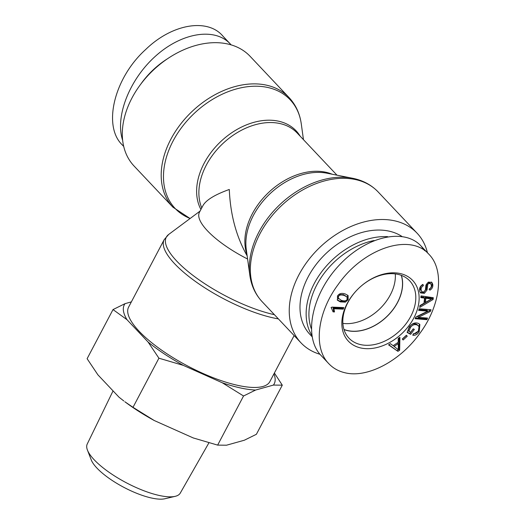 <?xml version="1.0" encoding="UTF-8"?>
<svg xmlns="http://www.w3.org/2000/svg" width="525" height="525" viewBox="0 0 525 525"><rect width="100%" height="100%" fill="white"/><g stroke="black" fill="none" stroke-linecap="round" stroke-linejoin="round"><path stroke-width="0.79" d="M247.597 259.022A61.418 18.88 -152.2 0 1 199.428 212.31L202.991 205.544C206.154 199.992 214.928 194.637 229.294 189.479C230.35 214.627 236.302 236.749 247.157 255.846M294.131 335.58L269.87 381.603A79.846 24.544 -152.2 0 1 187.793 366.069A79.846 24.544 -152.2 0 1 128.605 307.118L164.174 239.662A79.846 24.544 27.8 0 0 198.122 283.356A79.846 24.544 27.8 0 0 278.388 318.898M134.032 165.992A79.846 56.464 -43.4 0 1 153.326 70.12A79.846 56.464 -43.4 0 1 250.149 56.359L289.045 97.565A79.846 56.464 136.6 0 0 192.222 111.32A79.846 56.464 136.6 0 0 172.928 207.191L134.032 165.992M427.442 252.781A79.846 56.464 136.6 0 0 417.099 233.198A79.846 56.464 136.6 0 0 320.276 246.953A79.846 56.464 136.6 0 0 300.976 342.825A79.846 56.464 136.6 0 0 319.994 354.296M343.947 329.438A41.56 29.393 136.6 0 0 386.367 316.962A41.56 29.393 136.6 0 0 401.258 275.33M342.864 323.393A41.56 29.393 136.6 0 0 379.214 309.382A41.56 29.393 136.6 0 0 395.292 273.899M387.686 236.663A67.561 47.782 136.6 0 0 322.376 270.874A67.561 47.782 136.6 0 0 311.798 335.331M311.253 328.525A65.513 46.331 -43.4 0 1 374.141 240.516M401.855 236.388A67.561 47.782 136.6 0 0 322.153 257.368A67.561 47.782 136.6 0 0 309.908 334.392L312.001 336.61M401.395 275.382A41.678 29.472 -43.4 0 1 388.251 315.23A41.678 29.472 -43.4 0 1 347.694 330.678A41.678 29.472 -43.4 0 1 343.993 329.575M337.47 297.531L341.309 300.346C344.531 301.298 346.461 300.976 347.097 299.388L347.005 296.933L344.321 295.509C341.099 294.551 339.17 294.879 338.533 296.481L338.264 298.371L338.618 298.889L337.818 298.043L337.47 297.531L337.739 295.634M347.005 296.933L343.527 294.669L338.756 294.61M346.06 300.418L344.564 301.291L339.563 301.035L337.181 299.854M345.358 302.131L340.358 301.882L337.536 300.3L337.483 296.1C339.019 293.482 341.617 292.773 345.273 293.974L348.095 295.555L348.147 299.742L345.358 302.131L344.564 301.291M347.655 295.155L347.314 298.961M402.294 339.032L406.389 335.252L407.249 336.21L403.154 339.99L402.294 339.032M407.249 336.21L406.455 335.37L402.38 339.13M418.589 310.367L419.245 308.772L431.032 309.75L430.323 311.456L418.327 317.323L427.58 318.091L426.923 319.686L415.137 318.708L415.846 316.995L427.836 311.135L418.589 310.367M427.836 311.135L427.042 310.288L418.898 309.619M426.923 319.686L426.129 318.839L415.446 317.953M426.477 317.999L426.129 318.839M418.327 317.323L417.533 316.477L429.529 310.616L430.323 311.456M429.929 309.658L429.529 310.616M425.408 302.426L431.865 298.856L431.071 298.016L425.079 297.406L424.613 301.586L425.408 302.426L425.873 298.246L425.079 297.406M431.865 298.856L429.483 298.751L428.689 297.911M429.483 298.751L425.873 298.246M420.827 297.623L421.017 295.897L433.302 297.708L433.112 299.473L419.731 307.414L419.941 305.557L423.977 303.247L424.554 298.095L420.827 297.623M424.554 298.095L423.754 297.248L420.906 296.894M433.112 299.473L432.311 298.627L419.888 306.009M432.429 297.577L432.311 298.627M427.744 284.419L427.074 289.898L424.41 293.311L420.584 292.95L419.711 291.198C419.14 288.186 420.217 285.908 422.947 284.379L423.386 285.672L422.592 284.832C420.761 285.935 420.033 287.503 420.394 289.531L421.864 291.756L423.951 291.998L425.447 289.813L425.952 285.036L428.354 282.096L431.812 282.378L432.705 284.176C433.178 286.801 432.226 288.809 429.85 290.194L429.417 288.881C431.005 287.943 431.616 286.643 431.248 284.983L430.631 283.625L428.781 283.428L427.744 284.419L426.95 283.579L426.28 289.052L423.616 292.471L420.223 292.484M430.631 283.625L429.837 282.785L427.987 282.581L426.95 283.579M431.392 282.023L431.911 283.336C432.383 285.961 431.432 287.969 429.056 289.354M423.386 285.672C421.562 286.775 420.827 288.343 421.188 290.377L421.864 291.756M410.662 332.227L413.241 328.827L414.356 329.424L410.635 334.327L407.144 332.456L409.31 326.865C412.335 323.197 415.439 322.088 418.622 323.538L419.875 324.483L419.147 331.977C417.139 334.589 415.006 335.665 412.755 335.213L413.49 333.67C415.144 333.979 416.666 333.224 418.071 331.413C419.521 329.267 419.856 327.672 419.068 326.616L417.506 325.159C414.822 323.997 412.486 324.739 410.504 327.383L408.916 331.288L410.662 332.227M408.916 331.288L408.122 330.448L409.71 326.543C411.692 323.899 414.022 323.157 416.712 324.319L418.576 325.966M419.449 324.082L418.353 331.137L413.109 334.464M410.635 334.327L407.183 332.056M413.333 328.873L409.841 333.48M398.226 343.672L394.104 346.408L398.37 349.729L398.226 343.672L397.432 342.838M394.104 346.408L393.317 345.568M398.206 338.481L399.906 337.358L399.663 350.208L397.924 351.356L388.572 344.873L390.397 343.665L393.133 345.686L398.212 342.32L398.206 338.481M397.924 351.356L388.782 344.735M399.663 350.208L398.869 349.361L398.363 349.696M398.344 349.709L397.13 350.516M399.085 337.903L398.869 349.361M333.9 308.759L334.504 311.935L333.08 311.876L331.446 308.109L331.826 307.105L343.849 307.591L343.271 309.14L333.9 308.759L333.106 307.919L333.71 311.095L332.988 311.062M331.019 307.584L331.446 308.109M334.504 311.935L333.71 311.095M343.271 309.14L342.471 308.3L333.106 307.919M342.759 307.545L342.471 308.3M400.129 273.525A44.225 31.27 136.6 0 0 341.841 323.052A44.225 31.27 136.6 0 0 399.538 335.665A44.225 31.27 136.6 0 0 400.129 273.525M345.292 372.835C367.428 378.243 400.017 361.088 419.541 333.782C440.652 305.688 444.787 270.231 428.958 254.33C410.333 232.798 363.727 248.03 338.277 284.36C317.225 312.388 313.005 347.937 328.873 363.753C333.244 368.34 338.717 371.365 345.292 372.835M328.873 363.753L320.926 355.333C303.293 337.083 311.463 295.26 338.356 266.136C364.993 236.736 403.732 227.266 420.984 245.936L424.62 250.602M397.845 274.332A41.757 29.531 -43.4 0 1 409.618 280.757A41.757 29.531 -43.4 0 1 399.584 330.96A41.757 29.531 -43.4 0 1 348.889 338.087A41.757 29.531 -43.4 0 1 352.813 294.899A41.757 29.531 -43.4 0 1 397.845 274.332M140.963 83.895A67.561 47.782 -43.4 0 1 167.79 58.564M122.528 145.189L122.174 144.815C102.657 125.993 114.082 78.487 144.998 50.131L146.298 48.91C172.331 24.006 206.765 18.231 222.265 35.378L223.479 36.737M231.138 44.894L230.186 43.837C214.64 27.182 181.643 32.602 155.584 56.09C129.432 79.406 114.85 116.635 122.62 140.26M87.439 450.089L91.252 459.926A44.146 13.571 27.8 0 0 123.854 487.338A44.146 13.571 27.8 0 0 164.889 498.75L175.166 496.342A52.592 16.163 -152.2 0 1 126.276 482.744A52.592 16.163 -152.2 0 1 87.439 450.089A52.592 16.163 -152.2 0 1 86.743 447.431A52.592 16.163 -152.2 0 1 87.222 444.065L113.059 390.889M193.981 438.185A84.735 26.047 -152.2 0 1 193.935 438.172A84.735 26.047 -152.2 0 1 193.22 437.929L217.645 445.115L226.518 445.207L244.348 440.226L256.39 434.293L282.293 385.166L273.42 385.074A84.735 26.047 27.8 0 0 273.938 373.885M133.009 407.321L154.265 420.532A84.735 26.047 -152.2 0 1 124.832 401.737L133.009 407.321L158.911 358.194L148.109 342.064A84.735 26.047 27.8 0 0 183.337 365.38L158.911 358.194M113.013 309.579L125.055 303.647A84.735 26.047 27.8 0 0 126.984 319.686L113.013 309.579L87.111 358.706L97.906 374.837L119.031 397.208L123.815 400.975M154.265 420.532L193.22 437.929M255.59 390.055L243.548 395.988L222.292 382.777A84.735 26.047 27.8 0 0 255.59 390.055L273.42 385.074M274.391 373.026L282.293 385.166M125.055 303.647L131.368 301.882M148.109 342.064L126.984 319.686M222.292 382.777L183.337 365.38M208.937 442.798L180.259 493.119A52.592 16.163 -152.2 0 1 175.166 496.342M243.548 395.988L217.645 445.115M274.418 314.692A79.124 24.321 -152.2 0 1 193.108 275.507A79.124 24.321 -152.2 0 1 168.696 234.439L164.174 239.662M190.135 218.485A79.124 55.958 -43.4 0 1 198.502 109.561A79.124 55.958 -43.4 0 1 301.284 123.913C299.834 113.564 295.752 104.783 289.045 97.565M300.182 136.198A62.14 43.942 136.6 0 0 228.848 134.8A62.14 43.942 136.6 0 0 200.924 209.468M332.154 174.228A61.418 43.437 136.6 0 0 268.741 192.367A61.418 43.437 136.6 0 0 246.986 254.638M249.841 275.277L246.264 249.395A62.14 43.942 -43.4 0 1 270.027 193.725A62.14 43.942 -43.4 0 1 326.963 173.204L352.603 178.264A79.124 55.958 136.6 0 0 280.101 204.396A79.124 55.958 136.6 0 0 249.841 275.277C251.291 285.626 255.373 294.407 262.08 301.626A79.846 56.464 -43.4 0 1 281.38 205.754A79.846 56.464 -43.4 0 1 378.203 191.999L417.099 233.198M201.751 207.893A61.418 43.437 -43.4 0 1 228.775 138.469A61.418 43.437 -43.4 0 1 297.229 133.068L336.984 175.179M344.321 295.509L343.527 294.669M338.533 296.481L337.772 295.673M340.358 301.882L339.563 301.035M348.147 299.742L347.353 298.902M424.41 293.311L423.616 292.471M427.074 289.898L426.28 289.052M428.781 283.428L427.987 282.581M432.705 284.176L431.911 283.336M421.188 290.377L420.394 289.531M410.504 327.383L409.71 326.543M417.506 325.159L416.712 324.319M419.147 331.977L418.353 331.137M200.071 211.089L168.696 234.439M190.083 218.518L172.928 207.191M303.463 139.676L301.284 123.913M352.603 178.264C362.847 180.311 371.378 184.885 378.203 191.999M262.08 301.626L300.976 342.825M421.004 245.956L428.065 253.437M230.206 43.857L222.252 35.438M123.683 146.409L122.181 144.815"/></g></svg>
